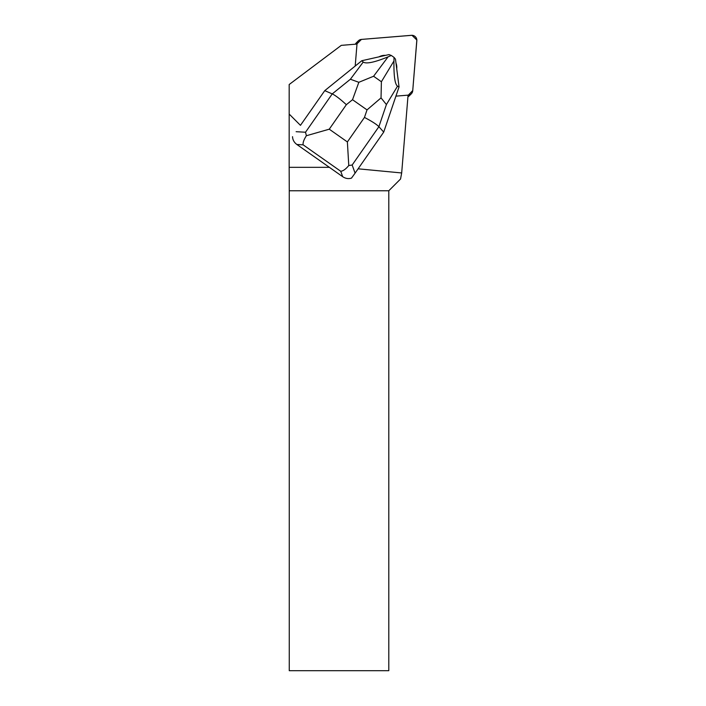 <?xml version="1.0" encoding="UTF-8"?>
<svg xmlns="http://www.w3.org/2000/svg" width="706" height="706" viewBox="0 0 706 706"><rect width="100%" height="100%" fill="white"/><g stroke="black" fill="none" stroke-linecap="round" stroke-linejoin="round"><path stroke-width="1.06" d="M355.339 44.213A4.977 4.924 -135 0 1 356.265 42.907L358.339 40.833A4.977 4.924 45 0 0 356.927 43.896L361.41 39.421L411.969 35.3L416.84 40.004L412.736 90.553L408.253 95.222A4.977 4.924 45 0 0 412.728 90.747L416.831 40.71A4.977 4.924 45 0 0 411.439 35.318L361.401 39.421A4.977 4.924 45 0 0 358.339 40.833M411.307 93.81L409.242 95.875A4.977 4.924 -135 0 1 407.936 96.81M329.367 167.331L289.16 167.331L289.178 84.517L341.289 45.36L356.998 44.072L355.197 66.046M289.16 114.045L300.456 125.341L324.751 90.65L300.456 125.341M358.101 168.813L401.679 172.961L400.549 179.006L388.794 190.761L289.266 190.761L289.16 167.331M395.916 96.14L408.068 95.142L401.679 172.961M385.538 55.368A11.94 11.817 45 0 0 379.051 56.833M396.719 68.756A11.94 11.817 45 0 0 395.978 63.011M388.794 190.761L388.794 670.7L289.266 670.7L289.266 190.761M383.711 132.101L378.893 126.692L386.403 104.55L397.513 86.185L399.049 86.926L383.711 132.101L355.083 173.146L352.162 165.019L378.893 126.692C376.58 124.327 371.771 121.247 364.464 117.425L347.378 141.932L348.773 165.531C345.772 169.149 343.09 171.055 340.733 171.267L342.692 176.694C345.525 178.592 348.464 179.059 351.491 178.115L355.083 173.146M373.58 76.257L388.079 56.842L391.318 55.474L388.988 54.591L361.781 60.734L324.751 90.65L332.244 93.898L305.513 132.234L306.386 135.728L329.261 129.189L346.346 104.691C340.257 99.087 335.562 95.495 332.244 93.898L350.397 79.24L358.842 82.302L352.523 99.705L367.023 109.898L381.037 97.896L381.39 81.746L373.58 76.257L358.842 82.302M342.692 176.694L296.864 144.483L303.148 144.836C302.768 142.709 303.854 139.673 306.386 135.728M292.531 136.664C292.681 139.85 294.128 142.453 296.864 144.483M361.781 60.734L363.211 62.066L350.397 79.24M388.079 56.842C374.568 62.366 366.282 64.105 363.211 62.066M397.513 86.185C394.901 84.226 393.719 75.824 393.957 60.972L394.036 57.389L395.484 59.163L399.049 86.926M394.036 57.389L391.318 55.474M348.773 165.531L352.162 165.019M386.403 104.55L381.037 97.896M346.346 104.691L352.523 99.705M347.378 141.932L329.261 129.189M367.023 109.898L364.464 117.425M303.148 144.836L340.733 171.267M305.513 132.234L296.123 131.695M393.957 60.972L381.39 81.746"/></g></svg>
